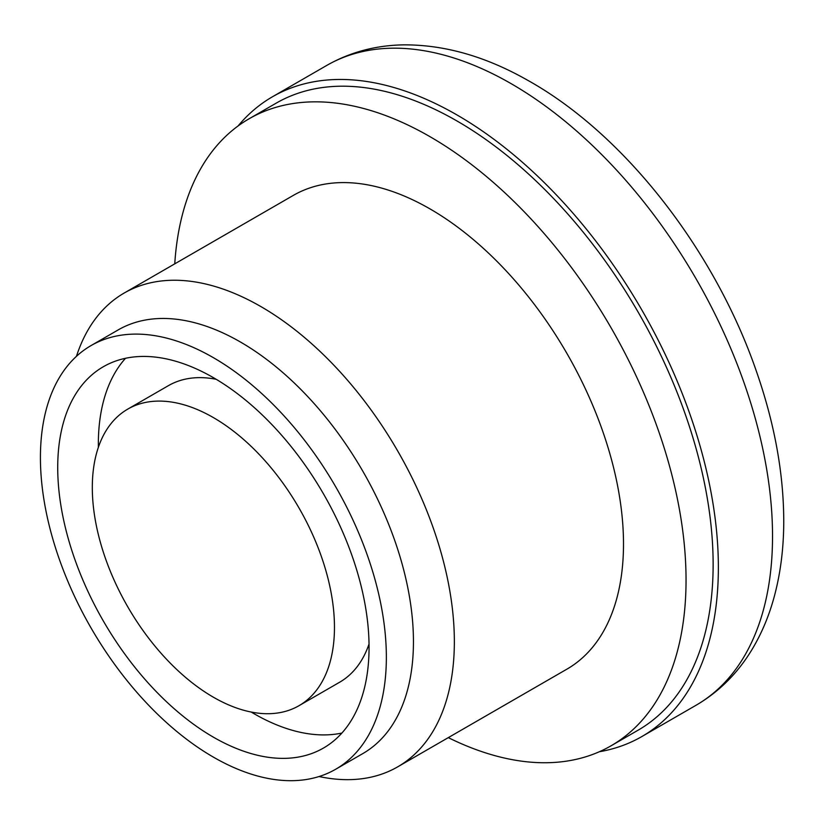 <?xml version="1.0" encoding="UTF-8"?>
<svg xmlns="http://www.w3.org/2000/svg" width="825" height="825" viewBox="0 0 825 825"><rect width="100%" height="100%" fill="white"/><g stroke="black" fill="none" stroke-linecap="round" stroke-linejoin="round"><path stroke-width="1.24" d="M213.386 737.158A220.151 127.102 -120 0 0 323.462 748.058A220.151 127.102 -120 0 0 323.462 493.845A220.151 127.102 -120 0 0 103.311 366.743A220.151 127.102 -120 0 0 69.568 543.149A220.151 127.102 -120 0 0 213.386 737.158M213.386 757.123A244.612 141.23 -120 0 0 335.692 769.24A244.612 141.23 -120 0 0 335.692 486.781A244.612 141.23 -120 0 0 91.08 345.562A244.612 141.23 -120 0 0 53.584 541.571A244.612 141.23 -120 0 0 213.386 757.123M599.321 751.75A369.383 213.263 -120 0 0 641.86 736.55A369.383 213.263 -120 0 0 641.86 310.025A369.383 213.263 -120 0 0 272.477 96.762A369.383 213.263 -120 0 0 238.054 125.988M448.295 737.632A362 209.003 -120 0 0 611.077 745.79L638.158 730.156A362 209.003 -120 0 0 638.168 312.159A362 209.003 -120 0 0 276.169 103.156L249.078 118.79A362 209.003 -120 0 0 174.756 263.845M611.077 745.79A362 209.003 -120 0 0 611.077 327.793A362 209.003 -120 0 0 249.078 118.79M319.048 776.531A273.539 157.926 -120 0 0 397.691 766.848L566.847 669.188A273.539 157.926 -120 0 0 566.847 353.327A273.539 157.926 -120 0 0 293.308 195.401L124.152 293.061A273.539 157.926 -120 0 0 76.447 356.328M397.691 766.848A273.539 157.926 -120 0 0 397.702 450.986A273.539 157.926 -120 0 0 124.152 293.061M335.692 769.24L362.783 753.607A244.612 141.23 -120 0 0 362.783 471.147A244.612 141.23 -120 0 0 118.171 329.918L91.08 345.562M251.213 712.047A220.151 127.102 -120 0 0 254.017 713.697A220.151 127.102 -120 0 0 341.89 733.054M125.513 358.287A220.151 127.102 -120 0 0 98.371 447.315M299.001 705.695A171.229 98.856 -120 0 0 299.001 507.973A171.229 98.856 -120 0 0 127.772 409.107A171.229 98.856 -120 0 0 101.527 546.315A171.229 98.856 -120 0 0 213.386 697.208A171.229 98.856 -120 0 0 299.001 705.695L339.632 682.234A171.229 98.856 -120 0 0 369.033 644.026M216.191 379.294A171.229 98.856 -120 0 0 168.403 385.657L127.772 409.107M696.032 705.272A369.383 213.263 -120 0 0 696.032 278.747A369.383 213.263 -120 0 0 326.648 65.484C350.089 52.13 375.829 45.262 403.889 44.859C444.613 44.705 485.863 56.502 527.639 80.252C624.484 134.073 715.1 250.676 756.721 372.23C774.737 424.194 783.75 474.097 783.75 521.936C783.667 548.708 780.46 573.746 774.128 597.073C769.003 615.904 761.764 633.157 752.421 648.842C738.055 672.87 719.266 691.68 696.032 705.272L641.86 736.55M272.477 96.762L326.648 65.484"/></g></svg>

